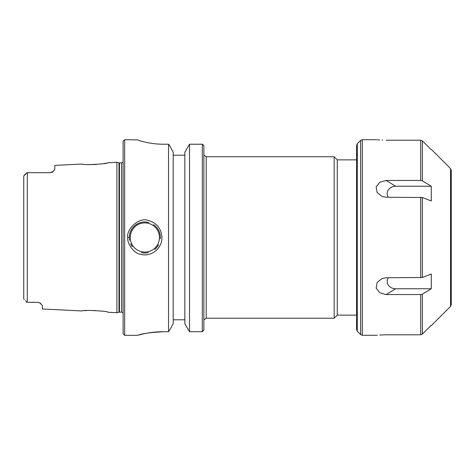 <?xml version="1.0" encoding="UTF-8"?>
<svg xmlns="http://www.w3.org/2000/svg" width="475" height="475" viewBox="0 0 475 475"><rect width="100%" height="100%" fill="white"/><g stroke="black" fill="none" stroke-linecap="round" stroke-linejoin="round"><path stroke-width="0.71" d="M356.6 159.867L337.274 159.867L337.274 315.133L356.6 315.133M334.168 237.5L334.168 318.238L206.227 318.238L206.227 156.762L334.168 156.762L334.168 237.5M129.354 238.302A15.527 15.527 0 0 0 129.586 240.291M130.667 243.794A15.527 15.527 0 0 0 132.371 246.721M141.431 252.647A15.527 15.527 0 0 0 148.313 252.641M154.779 249.446A15.527 15.527 0 0 0 158.561 244.803M160.33 238.8A15.527 15.527 0 0 0 153.585 224.657M148.806 222.484A15.527 15.527 0 0 0 129.331 237.5M129.337 237.5L127.787 237.506C126.76 242.125 132.857 253.448 141.033 254.416C151.347 257.165 162.266 248.241 161.939 237.5C161.375 228.73 156.952 223.09 148.669 220.584C138.718 216.398 126.006 229.959 127.787 237.5M96.407 164.481L88.427 164.582M52.292 172.17A4.661 4.661 0 0 0 53.461 171.309A4.661 4.661 0 0 1 52.292 172.17L50.148 172.692L53.461 171.309L54.803 169.165L54.803 165.395L82.169 164.029C81.391 165.348 108.882 163.958 108.045 162.735M106.21 163.133L103.805 163.584M39.455 302.646L42.382 305.455L42.382 308.982L82.169 310.971C81.391 309.658 108.834 311.03 108.057 312.271L116.909 312.716L116.909 162.284L108.045 162.729M28.102 302.308L37.727 302.308L40.108 302.967M40.381 303.133L40.678 303.335M27.289 302.308L26.855 302.308L27.289 302.308L27.289 172.692L28.102 172.692L26.855 172.692L23.91 175.637L26.737 172.811M54.744 169.539L54.601 169.884M50.148 172.692L28.102 172.692M84.639 310.692L86.017 310.567M94.495 310.412L95.089 310.442M124.676 139.68L123.12 141.235L123.12 333.765L124.676 335.32L124.676 139.68L137.732 139.905M163.495 331.704C147.333 331.704 134.045 336.425 138.124 335.148C141.871 333.61 150.326 332.464 163.495 331.704L168.53 331.704L169.397 330.558L168.53 331.704L168.53 144.216L169.391 145.308L168.53 144.216L163.495 144.216C149.488 144.281 137.251 140.083 137.512 139.733L137.536 139.775M124.676 335.32L137.477 335.32L142.548 334.062M150.118 332.672L163.4 331.704M203.864 145.867L203.051 144.762L203.864 145.867L203.864 330.077L202.308 331.704L189.507 331.704L184.84 323.73L184.84 152.226L189.507 144.216L189.507 331.704M189.507 144.216L202.308 144.216L202.308 331.704M202.308 144.216L203.051 144.762M203.062 331.134L203.864 330.077M169.397 330.558L173.197 323.73L173.197 152.226L169.391 145.308M26.855 302.308L25.614 300.806M23.75 181.634L23.762 175.934M26.855 172.692L23.75 176.053L24.284 175.483L23.75 176.053L23.75 298.947L24.284 299.517M184.84 155.206L173.197 155.206M173.197 319.794L184.84 319.794M451.25 237.5L451.25 170.27L450.555 168.595L450.555 306.405L451.25 304.73L451.25 237.5M422.364 277.483L431.276 274.01L431.276 288.764L422.364 294.132L420.69 294.553L386.145 294.553L379.828 292.784L376.141 288.141L377.12 282.447L382.143 278.504L386.145 277.756L422.364 277.483L422.364 197.517L386.145 197.244L382.132 196.496L377.12 192.547L376.141 186.859L379.828 182.216L386.145 180.447L420.69 180.447L422.364 180.868L431.276 186.236L431.276 200.99L422.364 197.517M379.697 335.006L386.145 334.804C373.059 335.326 373.059 335.326 386.145 334.804L420.69 334.804L422.364 334.115L431.276 325.268L422.364 334.115L422.364 294.132M422.364 180.868L422.364 140.885L431.276 149.732L422.364 140.885L420.69 140.196L386.145 140.196C373.059 139.674 373.059 139.674 386.145 140.196M376.028 139.721L376.592 139.775M377.405 139.84L379.721 140M382.078 140.113L382.696 140.137M377.405 335.16L376.592 335.225M376.028 335.279L362.312 335.285L362.312 139.715L375.903 139.715M431.276 186.236L395.681 186.236L386.145 180.447M356.6 318.778L356.6 237.5L356.6 329.573L357.289 331.247L357.289 143.753L360.638 140.404L360.638 334.596L362.312 335.285M357.289 143.753L356.6 145.427L356.6 237.5M388.265 277.756A8.52 7.38 180 0 0 395.681 288.764L431.276 288.764M395.681 288.764L386.145 294.553M395.681 186.236A8.52 7.38 0 0 0 388.265 197.244M130.263 237.5A14.594 14.594 0 0 1 152.16 224.859A14.594 14.594 0 0 1 152.16 250.141A14.594 14.594 0 0 1 130.263 237.5M24.284 175.483L25.614 174.194M119.474 312.093L119.474 162.907L121.588 162.907L121.588 312.093L118.993 312.158L118.993 162.842L116.909 162.284M420.69 197.244L420.69 277.756M420.69 140.196L420.69 180.447M420.69 294.553L420.69 334.804M204.007 319.794L206.227 318.238M204.007 155.206L206.227 156.762M337.274 159.867L334.168 156.762M337.274 315.133L334.168 318.238M118.993 312.158L116.909 312.716M119.474 162.907L118.993 162.842M121.588 162.907L123.12 162.106M121.588 312.093L123.12 312.894M450.555 168.595L431.686 149.732M450.555 306.405L431.686 325.268M362.312 139.715L360.638 140.404M357.289 331.247L360.638 334.596M382.654 196.68L382.137 196.484"/></g></svg>
